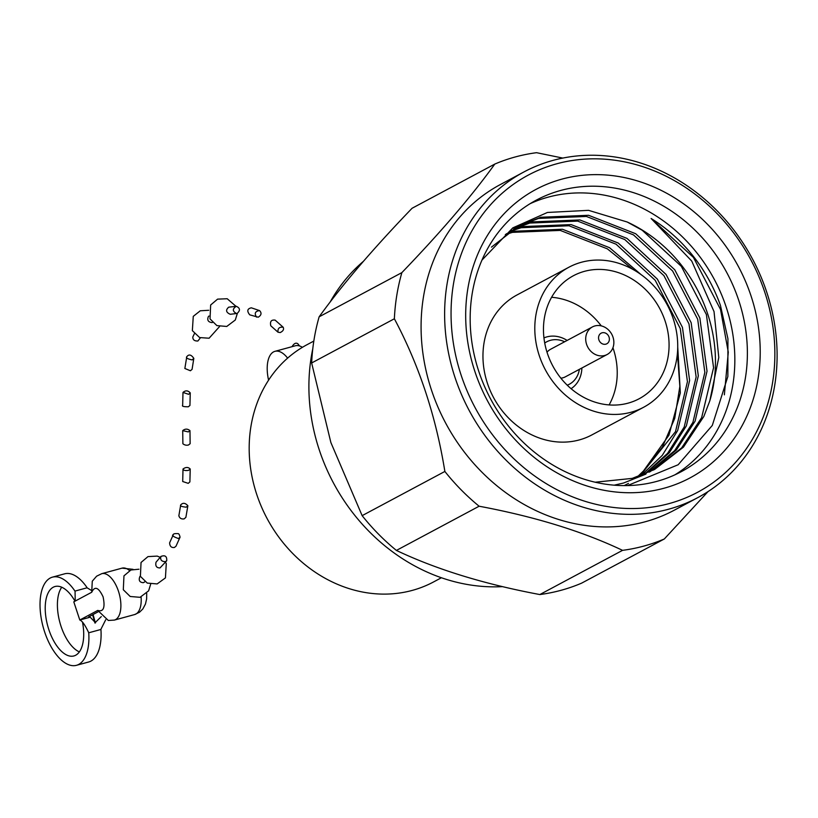 <?xml version="1.0" encoding="UTF-8"?>
<svg xmlns="http://www.w3.org/2000/svg" width="818" height="818" viewBox="0 0 818 818"><rect width="100%" height="100%" fill="white"/><g stroke="black" fill="none" stroke-linecap="round" stroke-linejoin="round"><path stroke-width="1.23" d="M74.99 601.189A35.982 17.383 -105.2 0 0 55 586.516A35.982 17.383 -105.2 0 0 53.221 587.232A35.982 17.383 -105.2 0 0 48.231 627.703A35.982 17.383 -105.2 0 0 73.917 655.944A35.982 17.383 -105.2 0 0 82.495 622.099M79.366 651.905A35.982 17.383 74.8 0 1 59.878 622.478A35.982 17.383 74.8 0 1 61.739 587.232M105.716 619.747L100.921 629.267A24.049 11.626 -105.2 0 0 100.931 629.461L88.743 632.784A24.049 11.626 74.8 0 1 88.733 632.59L88.661 632.611C85.062 624.972 82.107 620.78 79.796 620.013L97.741 610.422L108.303 620.463L114.356 620.095A24.049 11.626 -105.2 0 0 119.244 593.837A24.049 11.626 -105.2 0 0 101.708 573.684L122.015 568.152A24.049 11.626 -105.2 0 1 129.592 570.596M87.148 587.774A45.696 22.086 -105.2 0 0 64.632 573.827L52.444 577.15A45.696 22.086 74.8 0 1 74.959 591.097L87.148 587.774A24.049 11.626 -105.2 0 0 87.25 587.927L91.187 590.269M88.743 632.784A45.696 22.086 74.8 0 1 76.473 665.31L88.661 661.997A45.696 22.086 -105.2 0 0 100.931 629.461M74.959 591.097A24.049 11.626 74.8 0 0 75.062 591.24L75.205 601.077M92.608 614.768L94.96 623.05L92.679 614.727M93.078 614.512L95.287 622.61M95.471 622.907L92.751 614.686M101.708 573.684L96.626 576.189L92.27 581.199L91.728 592.242L73.784 601.833L79.796 620.013L90.195 617.181L95.113 622.324M90.195 617.181L88.661 616.874L98.232 611.762M95.614 622.191L101.289 616.608M76.473 665.31A45.696 22.086 74.8 0 1 43.16 627.038A45.696 22.086 74.8 0 1 52.444 577.15M140.011 576.353L139.929 576.414C138.385 580.269 139.5 582.365 143.273 582.692L144.275 582.181M160.941 556.434L156.023 562.211C155.226 566.056 156.555 567.958 160.011 567.927L166.698 560.78C167.046 556.332 165.124 554.88 160.941 556.434C160.031 559.768 161.483 561.516 165.318 561.68L166.698 560.78M302.394 347.323A28.507 13.773 -105.2 0 0 295.267 345.799L274.96 351.331A28.507 13.773 74.8 0 1 287.619 358.12M268.58 380.145A28.507 13.773 74.8 0 1 274.96 351.331M313.826 341.065L306.903 344.767A134.438 116.984 61.9 0 0 256.699 494.297A134.438 116.984 61.9 0 0 433.601 581.925L441.413 577.743M312.783 348.754A184.592 160.625 61.9 0 0 319.235 449.798A184.592 160.625 61.9 0 0 502.497 586.629M363.345 261.392A184.592 160.625 61.9 0 0 330.104 302.108M394.368 318.775C419.123 365.298 435.953 416.188 444.869 471.454L362.139 515.647L330.871 442.528L311.648 362.967L394.368 318.775A205.86 179.142 -118.1 0 1 401.873 272.619L319.143 316.811A205.86 179.142 61.9 0 0 311.648 362.967M319.143 316.811C342.016 285.053 372.998 248.876 412.078 208.263L494.798 164.07C471.925 195.829 440.953 232.005 401.873 272.619M539.829 594.553A205.86 179.142 61.9 0 0 581.588 583.162L664.318 538.97A205.86 179.142 -118.1 0 1 622.549 550.35L539.829 594.553C484.297 584.164 436.485 569.451 396.403 550.422L479.123 506.219A205.86 179.142 -118.1 0 1 444.869 471.454M362.139 515.647A205.86 179.142 61.9 0 0 396.403 550.422M523.878 171.984L500.33 184.561A184.592 160.625 61.9 0 0 445.646 423.059A184.592 160.625 61.9 0 0 674.298 510.187L697.846 497.6A184.592 160.625 -118.1 0 1 454.951 377.292A184.592 160.625 -118.1 0 1 523.878 171.984A184.592 160.625 -118.1 0 1 766.783 292.302A184.592 160.625 -118.1 0 1 697.846 497.6M562.815 158.078L536.567 152.69A205.86 179.142 -118.1 0 0 494.798 164.07M479.123 506.219C534.655 516.608 582.467 531.322 622.549 550.35M664.318 538.97L708.01 491.608M461.107 375.063A179.776 156.442 61.9 0 0 737.539 460.115A179.776 156.442 61.9 0 0 640.218 165.849A179.776 156.442 61.9 0 0 461.107 375.063M474.829 371.321A163.528 142.301 -118.1 0 1 637.754 181.023A163.528 142.301 -118.1 0 1 726.282 448.683A163.528 142.301 -118.1 0 1 474.829 371.321M478.775 371.341A153.907 133.927 61.9 0 0 681.302 471.659A153.907 133.927 61.9 0 0 738.777 300.482A153.907 133.927 61.9 0 0 536.25 200.165A153.907 133.927 61.9 0 0 478.775 371.341M674.922 474.818A153.907 133.927 61.9 0 0 726.231 307.179A153.907 133.927 61.9 0 0 530.084 203.702M627.498 485.585L678.142 464.757L712.294 425.452L727.856 376.495L727.928 338.734L720.423 305.359A150.297 130.788 61.9 0 0 651.118 218.488L691.752 261.075L714.032 311.597L718.787 357.476L709.799 400.871L703.807 416.526L683.439 447.149L654.615 469.46L632.222 478.387L595.207 482.211M709.799 400.871A139.387 121.299 61.9 0 0 707.662 313.887A139.387 121.299 61.9 0 0 627.191 222.005L588.551 210.338L547.416 212.465L512.794 227.885L481.955 260.114M651.118 218.488L693.429 257.414L720.525 309.429L728.286 352.169L724.359 394.828M643.664 407.241L591.823 434.941A79.356 69.06 -118.1 0 1 487.395 383.213A79.356 69.06 -118.1 0 1 517.027 294.95L568.868 267.251A79.356 69.06 -118.1 0 1 667.171 304.705A79.356 69.06 -118.1 0 1 643.664 407.241A79.356 69.06 -118.1 0 1 539.236 355.523A79.356 69.06 -118.1 0 1 568.868 267.251M637.447 476.802L643.561 470.871L662.437 447.027L674.748 418.325L679.85 386.413L677.427 353.284M547.365 353.304A69.734 60.685 61.9 0 0 639.124 398.765A69.734 60.685 61.9 0 0 659.789 308.652A69.734 60.685 61.9 0 0 573.398 275.738A69.734 60.685 61.9 0 0 547.365 353.304M609.103 404.92A69.734 60.685 61.9 0 0 612.938 347.732M601.261 325.881A69.734 60.685 61.9 0 0 551.598 297.282M543.95 337.916A28.855 25.113 -118.1 0 1 567.14 340.431M581.874 368.008A28.855 25.113 -118.1 0 1 571.076 388.683M544.716 343.028A24.049 20.931 -118.1 0 1 564.645 341.771M579.369 369.337A24.049 20.931 -118.1 0 1 567.252 385.196M607.15 354.501A15.634 13.599 -118.1 0 1 586.578 344.306A15.634 13.599 -118.1 0 1 592.416 326.924A15.634 13.599 -118.1 0 1 612.989 337.118A15.634 13.599 -118.1 0 1 607.15 354.501L565.35 376.832A15.634 13.599 -118.1 0 1 560.882 378.182M547.007 352.221A15.634 13.599 -118.1 0 1 550.616 349.255L592.416 326.924M598.888 339.859A6.012 5.235 -118.1 0 1 604.88 332.865A6.012 5.235 -118.1 0 1 608.132 342.711A6.012 5.235 -118.1 0 1 598.888 339.859M491.475 247.128L518.888 225.891L540.739 217.251L588.571 215.287L635.668 233.723L674.778 269.797L699.86 318.059L707.028 371.198L695.095 421.178L676.425 449.931L650.208 471.689M645.903 474.113L623.52 483.039L614.195 485.176M514.594 228.324L532.027 221.903L579.86 219.94L626.956 238.375L666.067 274.449L691.159 322.711L698.316 375.851L686.384 425.841L669.359 452.691L645.688 473.714M510.401 230.962L523.326 226.555L571.148 224.602L618.244 243.038L657.355 279.102L682.447 327.364L689.615 380.503L677.682 430.493L662.253 455.401L641.067 475.544M628.48 483.418L624.144 485.606M506.332 233.815L514.614 231.218L562.436 229.255L609.533 247.69L641.21 274.715M677.733 347.088L680.331 392.916L668.971 435.145L643.561 470.871M627.191 222.005L642.191 230.236L681.302 266.31L706.394 314.562L713.562 367.711L701.629 417.691L681.691 447.845L653.521 470.033M517.804 226.484L538.561 218.416L586.394 216.453L633.49 234.889L672.6 270.962L697.682 319.214L704.85 372.364L692.918 422.344L674.656 450.626L649.083 472.211M513.53 228.968L529.849 223.069L577.682 221.105L624.778 239.541L663.889 275.615L688.981 323.877L696.138 377.016L684.206 426.996L667.58 453.366L644.543 474.184M509.379 231.658L521.148 227.721L568.97 225.758L616.066 244.193L655.177 280.267L680.269 328.529L687.437 381.669L675.504 431.648L639.901 475.964M505.33 234.561L512.436 232.373L560.258 230.41L607.355 248.846L633.03 269.48M173.283 534.727L169.612 542.845C169.796 546.322 171.391 547.866 174.377 547.487L175.972 546.25L180.052 537.211C179.5 534.583 178.733 533.397 177.731 533.633C174.715 533.469 173.232 533.837 173.283 534.737C171.412 535.33 173.119 536.598 178.406 538.541L180.052 537.201M180.717 504.921L178.856 515.759C179.633 518.254 181.402 519.297 184.173 518.868L185.88 517.344L187.874 505.749C185.246 502.835 182.854 502.559 180.717 504.921C179.817 505.943 181.647 506.7 186.187 507.17L187.864 505.749M183.007 469L182.7 481.516L188.222 483.346L189.888 481.914L190.226 469.031C188.242 466.986 185.839 466.976 183.017 469C183.355 470.411 185.205 470.861 188.549 470.34L190.226 469.031M182.711 430.636L182.884 443.745C184.531 445.094 186.402 445.524 188.477 445.002L190.134 443.704L189.97 430.636C187.537 428.642 185.124 428.642 182.711 430.636L188.314 431.914L189.97 430.636M182.987 392.425L182.659 405.329C181.76 406.29 183.641 406.781 188.293 406.791L189.94 405.472L190.257 392.906C187.946 390.38 185.522 390.217 182.987 392.425L188.61 394.307L190.257 392.906M186.77 356.72L184.858 368.489L190.41 370.759L192.077 369.347L193.825 358.376C191.218 354.572 188.866 354.02 186.77 356.72C185.676 357.865 187.465 358.928 192.138 359.9L193.825 358.376M194.387 333.734L192.813 336.985C192.762 339.787 194.449 341.126 197.884 341.004L200.39 337.865M208.968 316.045L208.426 316.464C206.913 320.083 208.12 322.118 212.077 322.589L212.486 322.445M236.3 306.3C232.332 308.846 232.394 311.259 236.494 313.529L237.097 313.437C240.451 310.482 240.195 308.1 236.3 306.3L228.703 307.179C225.482 310.022 225.993 312.394 230.236 314.286L230.42 314.245M259.572 310.595L251.341 307.824C247.271 308.713 246.739 311.044 249.735 314.838L258.232 317.2C261.423 315.196 261.862 312.997 259.572 310.595C255.155 311.229 254.153 313.406 256.555 317.118M283.181 327.241L275.175 320.145C271.279 319.593 269.817 321.474 270.789 325.799L278.008 332.21L280.175 332.568C283.14 331.157 284.143 329.378 283.181 327.241C279.316 326.781 277.599 328.437 278.008 332.21M297.824 343.764C295.942 342.445 294.01 343.427 292.026 346.679M114.356 620.095L134.663 614.553A24.049 11.626 -105.2 0 0 141.095 596.987M91.728 592.242C94.806 585.78 98.589 587.324 103.099 596.864C105.307 607.641 103.528 612.161 97.741 610.422M134.663 614.553L139.51 612.232L142.833 608.97L145.461 604.042L146.626 598.919L146.708 593.336M133.017 569.328L122.015 568.152M138.948 569.216L130.89 570.003L123.958 575.852L123.303 589.747L130.195 596.486L140.052 597.314L148.61 590.852L150.665 584.185M144.919 581.71L144.172 582.263M160.236 557.324L157.199 556.097L147.976 556.608L141.044 562.467L140.399 576.353L147.271 583.091L157.148 583.929L165.43 577.897L166.279 563.582L165.522 562.263M208.713 310.278L200.277 310.789L193.273 316.351L192.353 330.646L199.633 337.568L209.101 338.223L219.561 326.556M235.983 306.31L227.22 298.744L217.588 299.132L210.655 304.991L210.011 318.887L216.893 325.615L226.76 326.454L235.308 319.991L237.363 313.345M236.504 313.529L230.236 314.286M299.562 345.963L297.834 343.754"/></g></svg>
